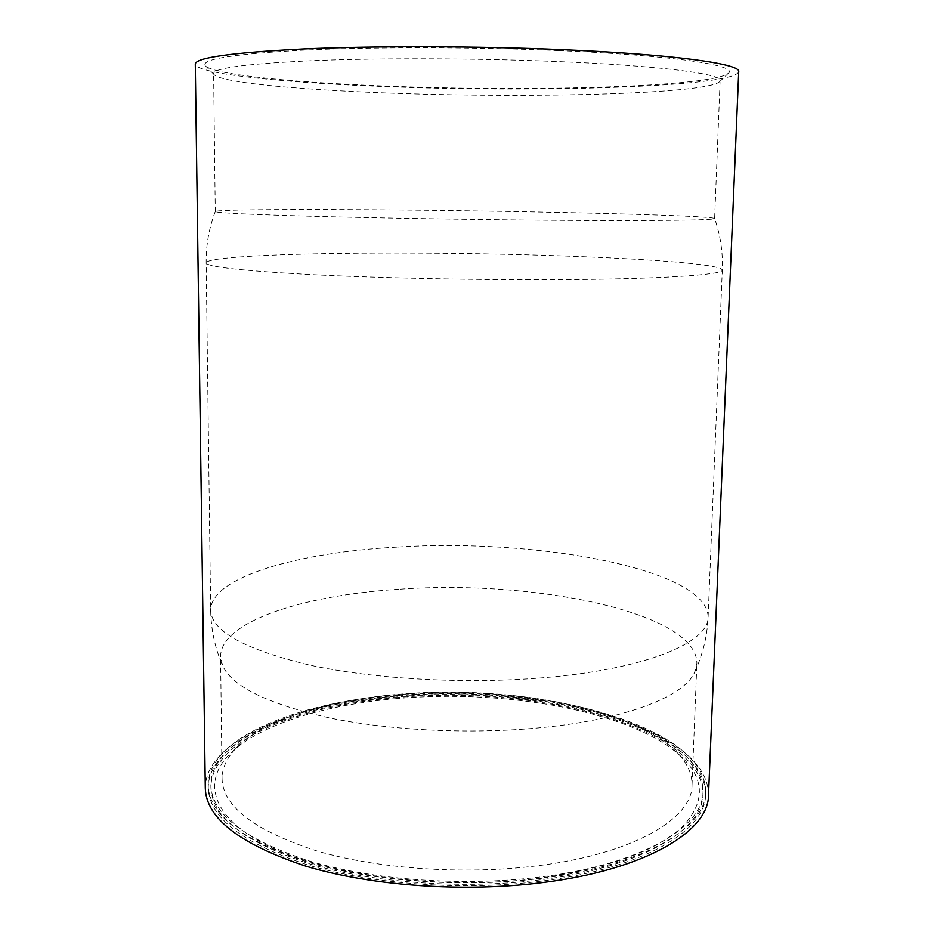 <?xml version="1.0" encoding="UTF-8"?>
<svg xmlns="http://www.w3.org/2000/svg" width="934" height="934" viewBox="0 0 934 934"><rect width="100%" height="100%" fill="white"/><g stroke="black" fill="none" stroke-linecap="round" stroke-linejoin="round"><path stroke-width="0.7" stroke-dasharray="4.67 3.5" d="M395.526 695.632C533.361 682.1 703.524 724.329 703.022 791.892C703.395 826.87 641.471 864.557 540.529 876.968C463.614 886.705 372.981 880.155 309.037 860.903C244.439 839.491 211.714 814.191 210.862 785.015C210.769 738.397 297.864 703.571 395.526 695.632M395.514 697.768C533.314 684.178 703.43 726.57 702.917 794.39C703.29 829.509 641.378 867.336 540.459 879.805C463.568 889.588 372.97 883.004 309.049 863.693C244.475 842.199 211.749 816.806 210.897 787.514C210.804 740.709 297.876 705.754 395.514 697.768M541.498 881.101C463.743 891.024 372.082 884.37 307.438 864.837C242.163 843.098 209.088 817.425 208.224 787.829C208.142 740.428 296.3 705.112 394.954 697.068C534.085 683.361 706.034 726.115 705.567 794.764C705.952 830.233 643.479 868.468 541.498 881.101M541.568 878.264C463.789 888.141 372.094 881.509 307.438 862.047C242.128 840.378 209.053 814.81 208.189 785.319C208.107 738.105 296.3 702.94 394.965 694.931C534.131 681.295 706.116 723.885 705.672 792.265C706.057 827.594 643.584 865.69 541.568 878.264M396.203 698.644C326.643 704.645 262.944 723.418 232.344 751.52C201.172 779.902 209.741 818.219 271.234 847.383C332.341 876.512 444.911 890.347 539.198 878.217C608.104 868.34 655.785 851.259 682.217 826.964C704.995 802.855 705.077 779.797 682.474 757.801C634.513 711.521 506.1 688.65 396.203 698.644M536.314 865.9C462.984 875.018 376.752 868.783 315.797 850.605C254.153 830.396 222.911 806.439 222.047 778.769C222.164 766.744 227.896 755.536 239.232 745.157C268.56 718.211 330.309 700.115 397.966 694.336C504.862 684.68 629.843 706.863 675.761 751.251C686.817 761.946 692.234 773.305 692.012 785.331C692.409 818.628 632.785 854.271 536.314 865.9M558.462 50.564C472.254 46.887 369.49 46.863 300.479 50.284C231.258 54.23 199.642 59.461 205.632 65.987C215.334 75.35 303.27 83.36 400.604 86.582C540.214 91.567 712.222 86.605 728.322 73.284C738.899 65.602 674.768 55.41 558.462 50.564M402.391 93.505C307.8 90.493 222.911 83.173 214.236 74.778L213.617 73.529C213.991 67.948 247.615 63.617 314.513 60.57C380.78 57.931 475.126 58.2 554.761 61.41C659.591 65.555 722.356 73.926 720.126 80.604L719.472 81.842C705.088 93.785 538.124 98.163 402.391 93.505M398.736 589.296C304.251 595.11 220.587 621.367 220.587 656.625L222.607 665.709C232.087 686.525 267.673 703.921 329.34 717.896C389.98 730.493 470.538 734.428 539.478 727.819C625.908 719.729 684.564 696.25 694.604 672.293L696.881 663.28C696.986 612.085 532.38 579.313 398.736 589.296M401.538 210.022C303.784 209.076 216.606 209.45 215.275 211.516L215.264 211.551C215.742 212.882 248.899 214.481 314.758 216.338C379.986 218.089 472.732 219.63 551.118 220.237C654.302 221.043 716.483 220.144 714.627 218.521L714.627 218.486C711.253 215.415 539.864 211.271 401.538 210.022M708.497 795.196C708.883 725.625 534.937 682.474 394.323 696.285C294.584 704.411 205.223 740.113 205.293 788.168M738.712 71.684C734.778 86.593 547.943 92.419 398.584 87.049C292.459 83.558 196.268 74.463 195.288 64.096M397.032 547.126C298.635 552.391 210.78 576.85 210.664 610.206C211.399 631.139 244.451 649.445 309.843 665.125C374.592 679.24 466.486 684.353 544.359 677.652C646.608 669.129 708.929 642.253 708.1 617.152C707.715 568.794 535.918 538.042 397.032 547.126M399.133 253.056C297.748 252.892 206.729 256.465 206.157 262.816C206.612 266.809 240.89 270.708 308.967 274.503C376.437 277.993 472.534 280.072 553.64 279.698C660.198 279.266 724.084 274.829 722.297 270.019C719.951 260.784 542.129 252.986 399.133 253.056M703.022 791.892L702.917 794.39M208.189 785.319L208.224 787.829M239.232 745.157L232.344 751.52M214.236 74.778L205.632 65.987M222.047 778.769L220.587 656.625M215.275 211.516C209.006 228.036 205.97 245.14 206.157 262.816L210.664 610.206C210.991 629.516 214.972 648.021 222.607 665.709M215.264 211.551L213.617 73.529M694.604 672.293C702.73 654.827 707.225 636.451 708.1 617.152L722.297 270.019C722.986 252.355 720.429 235.181 714.627 218.486L720.126 80.604M692.012 785.331L696.881 663.28M719.472 81.842L728.322 73.284M675.761 751.251L682.474 757.801M705.672 792.265L705.567 794.764M210.862 785.015L210.897 787.514"/><path stroke-width="1.4" d="M542.642 882.537C645.803 869.729 708.871 831.026 708.497 795.196L738.712 71.684C741.164 64.002 674.792 54.394 562.361 49.665C476.667 46.011 374.721 45.789 303.422 48.953C231.562 52.596 195.521 57.639 195.288 64.096L205.293 788.168C206.145 818.102 239.606 844.079 305.675 866.098C371.102 885.876 463.941 892.612 542.642 882.537"/></g></svg>
